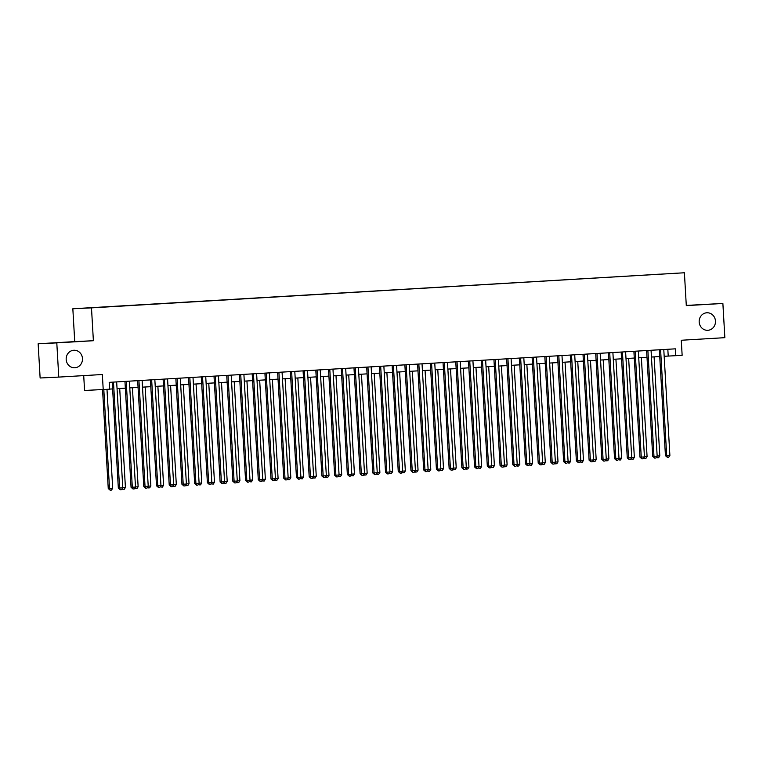 <?xml version="1.0" encoding="UTF-8"?>
<svg xmlns="http://www.w3.org/2000/svg" width="763" height="763" viewBox="0 0 763 763"><rect width="100%" height="100%" fill="white"/><g stroke="black" fill="none" stroke-linecap="round" stroke-linejoin="round"><path stroke-width="1.14" d="M82.471 358.524A8.774 8.155 -92.7 0 1 74.745 367.766A8.774 8.155 -92.7 0 1 66.181 359.487A8.774 8.155 -92.7 0 1 73.906 350.246A8.774 8.155 -92.7 0 1 82.471 358.524M715.465 321.061A8.774 8.155 -92.7 0 1 707.74 330.303A8.774 8.155 -92.7 0 1 699.185 322.024A8.774 8.155 -92.7 0 1 706.9 312.773A8.774 8.155 -92.7 0 1 715.465 321.061M100.401 307.327L94.412 307.661L100.401 307.327M83.711 375.615L84.569 390.465L109.576 389.187L109.185 382.349L675.379 348.834L675.78 355.682L682.141 355.3L681.273 340.25L724.85 337.666L722.876 303.455L686.28 305.41M38.15 343.77L40.124 377.99L58.77 377.094L56.796 342.883L93.382 340.718L91.484 307.87L72.838 308.757L74.726 341.605L38.15 343.77L56.796 342.883M91.484 307.87L684.401 272.772L72.838 308.757M671.192 273.507L676.991 273.183L671.192 273.545M652.212 274.661L93.887 307.537L659.814 274.203M652.165 274.537L659.823 274.165M103.215 389.569L102.347 374.509L58.77 377.094M684.401 272.772L686.299 305.62L722.876 303.455M664.172 356.283L675.78 355.682M109.576 389.101L112.619 388.93M117.054 388.663L125.342 388.176M129.777 387.909L138.065 387.423M142.5 387.156L150.788 386.669M155.223 386.402L163.511 385.916M167.955 385.649L176.234 385.162M180.678 384.895L188.957 384.409M193.401 384.142L201.68 383.655M206.124 383.388L214.403 382.902M218.847 382.635L227.126 382.149M231.571 381.881L239.849 381.395M244.294 381.128L252.572 380.642M257.017 380.375L265.295 379.888M269.74 379.631L278.018 379.135M282.463 378.877L290.751 378.381M295.186 378.124L303.474 377.628M307.909 377.37L316.197 376.874M320.632 376.617L328.92 376.121M333.355 375.863L341.643 375.367M346.078 375.11L354.366 374.614M358.801 374.356L367.089 373.86M371.524 373.603L379.812 373.107M384.247 372.849L392.535 372.354M396.979 372.096L405.258 371.6M409.702 371.343L417.981 370.847M422.425 370.589L430.704 370.103M435.148 369.836L443.427 369.349M447.871 369.082L456.15 368.596M460.594 368.329L468.873 367.842M473.318 367.575L481.596 367.089M486.041 366.822L494.319 366.335M498.764 366.068L507.042 365.582M511.487 365.315L519.765 364.828M524.21 364.561L532.498 364.075M536.933 363.808L545.221 363.322M549.656 363.054L557.944 362.568M562.379 362.301L570.667 361.815M575.102 361.548L583.39 361.061M587.825 360.794L596.113 360.308M600.548 360.041L608.836 359.554M613.271 359.287L621.559 358.801M625.994 358.543L634.282 358.047M638.726 357.79L647.005 357.294M651.449 357.036L659.728 356.54M667.825 349.282L668.216 356.035M93.382 340.718L74.726 341.605M659.337 349.788L665.441 455.654L666.7 455.597L660.596 349.712M669.885 455.406L668.655 457.256L667.387 457.333L666.7 455.597L669.885 455.406L663.781 349.521M667.387 457.333L665.441 455.654M657.153 456.045L659.804 455.892L654.091 356.874M659.804 455.892L658.574 457.743L656.38 457.342M657.305 457.819L656.838 456.636M646.614 350.541L652.718 456.408L653.977 456.35L647.873 350.465M657.162 456.16L655.932 458.01L654.664 458.086L653.977 456.35L657.162 456.16L651.058 350.274M654.664 458.086L652.718 456.408M633.891 351.295L639.995 457.161L641.254 457.104L635.15 351.218M644.439 456.913L643.209 458.763L641.931 458.84L641.254 457.104L644.439 456.913L638.335 351.028M641.931 458.84L639.995 457.161M621.168 352.048L627.272 457.914L628.531 457.857L622.427 351.972M631.716 457.666L630.486 459.517L629.208 459.593L628.531 457.857L631.716 457.666L625.612 351.781M629.208 459.593L627.272 457.914M608.445 352.792L614.549 458.668L615.808 458.611L609.704 352.725M618.993 458.42L617.763 460.27L616.485 460.347L615.808 458.611L618.993 458.42L612.889 352.535M616.485 460.347L614.549 458.668M644.43 456.799L647.081 456.646L641.368 357.628M647.081 456.646L645.851 458.496L643.657 458.096M644.582 458.573L644.115 457.39M631.707 457.552L634.358 457.399L628.645 358.381M634.358 457.399L633.128 459.25L630.925 458.849M631.85 459.326L631.392 458.143M618.984 458.305L621.635 458.153L615.922 359.135M621.635 458.153L620.405 460.003L618.202 459.603M619.127 460.079L618.669 458.897M606.261 459.059L608.912 458.906L603.199 359.888M608.912 458.906L607.682 460.757L605.479 460.356M606.404 460.833L605.946 459.65M595.722 353.546L601.826 459.421L603.085 459.364L596.981 353.479M606.27 459.173L605.04 461.024L603.762 461.1L603.085 459.364L606.27 459.173L600.166 353.288M603.762 461.1L601.826 459.421M593.538 459.812L596.189 459.65L590.476 360.641M596.189 459.65L594.959 461.51L592.756 461.11M593.681 461.586L593.223 460.404M582.999 354.299L589.103 460.175L590.362 460.118L584.258 354.232M593.547 459.927L592.317 461.777L591.039 461.853L590.362 460.118L593.547 459.927L587.434 354.042M591.039 461.853L589.103 460.175M580.815 460.566L583.466 460.404L577.753 361.395M583.466 460.404L582.236 462.264L580.033 461.863M580.958 462.34L580.5 461.157M570.276 355.053L576.38 460.928L577.639 460.871L571.535 354.986M580.824 460.68L579.594 462.531L578.316 462.607L577.639 460.871L580.824 460.68L574.711 354.795M578.316 462.607L576.38 460.928M568.092 461.319L570.743 461.157L565.03 362.148M570.743 461.157L569.513 463.017L567.31 462.616M568.235 463.093L567.777 461.911M557.553 355.806L563.657 461.682L564.916 461.615L558.812 355.739M568.092 461.434L566.871 463.284L565.593 463.36L564.916 461.615L568.092 461.434L561.988 355.548M565.593 463.36L563.657 461.682M555.369 462.073L558.011 461.911L552.307 362.902M558.011 461.911L556.79 463.77L554.587 463.37M555.512 463.847L555.054 462.664M544.83 356.559L550.934 462.435L552.193 462.368L546.089 356.483M555.369 462.187L554.138 464.038L552.87 464.114L552.193 462.368L555.369 462.187L549.265 356.302M552.87 464.114L550.934 462.435M532.107 357.313L538.211 463.189L539.47 463.122L533.366 357.237M542.646 462.941L541.415 464.791L540.147 464.867L539.47 463.122L542.646 462.941L536.542 357.055M540.147 464.867L538.211 463.189M519.384 358.066L525.488 463.942L526.747 463.875L520.643 357.99M529.923 463.694L528.692 465.544L527.424 465.621L526.747 463.875L529.923 463.694L523.819 357.809M527.424 465.621L525.488 463.942M506.661 358.82L512.765 464.696L514.024 464.629L507.92 358.744M517.2 464.448L515.969 466.298L514.701 466.374L514.024 464.629L517.2 464.448L511.096 358.562M514.701 466.374L512.765 464.696M493.938 359.573L500.042 465.449L501.301 465.382L495.197 359.497M504.477 465.201L503.246 467.051L501.978 467.128L501.301 465.382L504.477 465.201L498.373 359.316M501.978 467.128L500.042 465.449M481.205 360.327L487.319 466.203L488.578 466.136L482.474 360.25M491.754 465.955L490.523 467.805L489.255 467.881L488.578 466.136L491.754 465.955L485.649 360.069M489.255 467.881L487.319 466.203M468.482 361.08L474.586 466.956L475.854 466.889L469.741 361.004M479.03 466.698L477.8 468.558L476.532 468.635L475.854 466.889L479.03 466.698L472.926 360.823M476.532 468.635L474.586 466.956M455.759 361.834L461.863 467.709L463.131 467.643L457.018 361.757M466.307 467.452L465.077 469.312L463.809 469.388L463.131 467.643L466.307 467.452L460.203 361.576M463.809 469.388L461.863 467.709M443.036 362.587L449.14 468.453L450.399 468.396L444.295 362.511M453.584 468.205L452.354 470.065L451.086 470.142L450.399 468.396L453.584 468.205L447.48 362.32M451.086 470.142L449.14 468.453M430.313 363.341L436.417 469.207L437.676 469.15L431.572 363.264M440.861 468.959L439.631 470.819L438.363 470.895L437.676 469.15L440.861 468.959L434.757 363.074M438.363 470.895L436.417 469.207M417.59 364.094L423.694 469.96L424.953 469.903L418.849 364.018M428.138 469.712L426.908 471.572L425.64 471.648L424.953 469.903L428.138 469.712L422.034 363.827M425.64 471.648L423.694 469.96M404.867 364.848L410.971 470.714L412.23 470.657L406.126 364.771M415.415 470.466L414.185 472.326L412.917 472.402L412.23 470.657L415.415 470.466L409.311 364.58M412.917 472.402L410.971 470.714M542.646 462.826L545.287 462.664L539.584 363.655M545.287 462.664L544.057 464.524L541.864 464.123M542.789 464.6L542.331 463.418M529.923 463.58L532.564 463.418L526.861 364.409M532.564 463.418L531.334 465.277L529.14 464.877M530.066 465.354L529.608 464.171M517.2 464.333L519.841 464.171L514.138 365.162M519.841 464.171L518.611 466.031L516.417 465.63M517.343 466.107L516.885 464.925M504.477 465.087L507.118 464.925L501.415 365.916M507.118 464.925L505.888 466.784L503.694 466.384M504.62 466.851L504.162 465.678M491.744 465.84L494.395 465.678L488.692 366.669M494.395 465.678L493.165 467.538L490.971 467.137M491.897 467.605L491.439 466.431M479.021 466.594L481.672 466.431L475.969 367.423M481.672 466.431L480.442 468.291L478.248 467.891M479.174 468.358L478.716 467.185M466.298 467.347L468.949 467.185L463.246 368.176M468.949 467.185L467.719 469.035L465.525 468.635M466.451 469.111L465.993 467.938M453.575 468.101L456.226 467.938L450.513 368.93M456.226 467.938L454.996 469.789L452.802 469.388M453.727 469.865L453.27 468.692M440.852 468.844L443.503 468.692L437.79 369.683M443.503 468.692L442.273 470.542L440.079 470.142M441.004 470.618L440.547 469.445M428.129 469.598L430.78 469.445L425.067 370.427M430.78 469.445L429.55 471.296L427.356 470.895M428.281 471.372L427.814 470.199M415.406 470.351L418.057 470.199L412.344 371.18M418.057 470.199L416.827 472.049L414.633 471.648M415.558 472.125L415.091 470.952M402.683 471.105L405.334 470.952L399.621 371.934M405.334 470.952L404.104 472.802L401.91 472.402M402.835 472.879L402.368 471.706M392.144 365.601L398.248 471.467L399.507 471.41L393.403 365.525M402.692 471.219L401.462 473.079L400.184 473.155L399.507 471.41L402.692 471.219L396.588 365.334M400.184 473.155L398.248 471.467M379.421 366.354L385.525 472.221L386.784 472.163L380.68 366.278M389.969 471.973L388.739 473.833L387.461 473.899L386.784 472.163L389.969 471.973L383.865 366.087M387.461 473.899L385.525 472.221M366.698 367.108L372.802 472.974L374.061 472.917L367.957 367.032M377.246 472.726L376.016 474.586L374.738 474.653L374.061 472.917L377.246 472.726L371.142 366.841M374.738 474.653L372.802 472.974M353.975 367.861L360.079 473.728L361.338 473.67L355.234 367.785M364.523 473.48L363.293 475.339L362.015 475.406L361.338 473.67L364.523 473.48L358.419 367.594M362.015 475.406L360.079 473.728M389.96 471.858L392.611 471.706L386.898 372.687M392.611 471.706L391.381 473.556L389.178 473.155M390.103 473.632L389.645 472.459M377.237 472.612L379.888 472.459L374.175 373.441M379.888 472.459L378.658 474.309L376.455 473.909M377.38 474.386L376.922 473.213M364.514 473.365L367.165 473.213L361.452 374.194M367.165 473.213L365.935 475.063L363.732 474.662M364.657 475.139L364.199 473.966M351.791 474.119L354.442 473.966L348.729 374.948M354.442 473.966L353.212 475.816L351.009 475.416M351.934 475.893L351.476 474.72M341.252 368.615L347.356 474.481L348.615 474.424L342.511 368.539M351.8 474.233L350.57 476.083L349.292 476.16L348.615 474.424L351.8 474.233L345.687 368.348M349.292 476.16L347.356 474.481M339.068 474.872L341.719 474.72L336.006 375.701M341.719 474.72L340.489 476.57L338.286 476.169M339.211 476.646L338.753 475.473M328.529 369.368L334.633 475.235L335.892 475.177L329.788 369.292M339.077 474.987L337.847 476.837L336.569 476.913L335.892 475.177L339.077 474.987L332.964 369.101M336.569 476.913L334.633 475.235M326.345 475.626L328.996 475.473L323.283 376.455M328.996 475.473L327.766 477.323L325.563 476.923M326.488 477.4L326.03 476.217M315.806 370.122L321.91 475.988L323.169 475.931L317.065 370.045M326.345 475.74L325.124 477.59L323.846 477.667L323.169 475.931L326.345 475.74L320.241 369.855M323.846 477.667L321.91 475.988M313.622 476.379L316.264 476.226L310.56 377.208M316.264 476.226L315.043 478.077L312.84 477.676M313.765 478.153L313.307 476.97M303.083 370.875L309.187 476.741L310.446 476.684L304.342 370.799M313.622 476.494L312.391 478.344L311.123 478.42L310.446 476.684L313.622 476.494L307.518 370.608M311.123 478.42L309.187 476.741M300.899 477.133L303.54 476.98L297.837 377.962M303.54 476.98L302.31 478.83L300.117 478.43M301.042 478.906L300.584 477.724M290.36 371.629L296.464 477.495L297.723 477.438L291.619 371.552M300.899 477.247L299.668 479.097L298.4 479.174L297.723 477.438L300.899 477.247L294.795 371.362M298.4 479.174L296.464 477.495M288.176 477.886L290.817 477.733L285.114 378.715M290.817 477.733L289.587 479.584L287.393 479.183M288.319 479.66L287.861 478.477M277.637 372.382L283.741 478.248L285 478.191L278.896 372.306M288.176 478L286.945 479.851L285.677 479.927L285 478.191L288.176 478L282.072 372.115M285.677 479.927L283.741 478.248M275.453 478.639L278.094 478.487L272.391 379.469M278.094 478.487L276.864 480.337L274.67 479.937M275.596 480.413L275.138 479.231M264.914 373.136L271.018 479.002L272.277 478.945L266.173 373.059M275.453 478.754L274.222 480.604L272.954 480.68L272.277 478.945L275.453 478.754L269.349 372.869M272.954 480.68L271.018 479.002M262.73 479.393L265.371 479.24L259.668 380.222M265.371 479.24L264.141 481.091L261.947 480.69M262.873 481.167L262.415 479.984M252.191 373.88L258.295 479.755L259.554 479.698L253.45 373.813M262.73 479.507L261.499 481.358L260.231 481.434L259.554 479.698L262.73 479.507L256.626 373.622M260.231 481.434L258.295 479.755M249.997 480.146L252.648 479.984L246.945 380.975M252.648 479.984L251.418 481.844L249.224 481.443M250.15 481.92L249.692 480.738M239.458 374.633L245.572 480.509L246.831 480.452L240.727 374.566M250.006 480.261L248.776 482.111L247.508 482.187L246.831 480.452L250.006 480.261L243.902 374.375M247.508 482.187L245.572 480.509M237.274 480.9L239.925 480.738L234.222 381.729M239.925 480.738L238.695 482.597L236.501 482.197M237.427 482.674L236.969 481.491M226.735 375.386L232.839 481.262L234.107 481.205L227.994 375.32M237.283 481.014L236.053 482.865L234.785 482.941L234.107 481.205L237.283 481.014L231.179 375.129M234.785 482.941L232.839 481.262M224.551 481.653L227.202 481.491L221.499 382.482M227.202 481.491L225.972 483.351L223.778 482.95M224.703 483.427L224.246 482.245M214.012 376.14L220.116 482.016L221.384 481.949L215.271 376.073M224.56 481.768L223.33 483.618L222.062 483.694L221.384 481.949L224.56 481.768L218.456 375.882M222.062 483.694L220.116 482.016M211.828 482.407L214.479 482.245L208.766 383.236M214.479 482.245L213.249 484.104L211.055 483.704M211.98 484.181L211.523 482.998M201.289 376.893L207.393 482.769L208.652 482.702L202.548 376.827M211.837 482.521L210.607 484.371L209.339 484.448L208.652 482.702L211.837 482.521L205.733 376.636M209.339 484.448L207.393 482.769M199.105 483.16L201.756 482.998L196.043 383.989M201.756 482.998L200.526 484.858L198.332 484.457M199.257 484.934L198.79 483.752M188.566 377.647L194.67 483.523L195.929 483.456L189.825 377.571M199.114 483.275L197.884 485.125L196.616 485.201L195.929 483.456L199.114 483.275L193.01 377.389M196.616 485.201L194.67 483.523M186.382 483.914L189.033 483.752L183.32 384.743M189.033 483.752L187.803 485.611L185.609 485.211M186.534 485.688L186.067 484.505M175.843 378.4L181.947 484.276L183.206 484.209L177.102 378.324M186.391 484.028L185.161 485.878L183.893 485.955L183.206 484.209L186.391 484.028L180.287 378.143M183.893 485.955L181.947 484.276M173.659 484.667L176.31 484.505L170.597 385.496M176.31 484.505L175.08 486.365L172.886 485.964M173.811 486.441L173.344 485.258M163.12 379.154L169.224 485.03L170.483 484.963L164.379 379.077M173.668 484.782L172.438 486.632L171.16 486.708L170.483 484.963L173.668 484.782L167.564 378.896M171.16 486.708L169.224 485.03M160.936 485.421L163.587 485.258L157.874 386.25M163.587 485.258L162.357 487.118L160.163 486.718M161.079 487.185L160.621 486.012M150.397 379.907L156.501 485.783L157.76 485.716L151.656 379.831M160.945 485.535L159.715 487.385L158.437 487.462L157.76 485.716L160.945 485.535L154.841 379.65M158.437 487.462L156.501 485.783M148.213 486.174L150.864 486.012L145.151 387.003M150.864 486.012L149.634 487.872L147.431 487.471M148.356 487.939L147.898 486.765M137.674 380.661L143.778 486.536L145.037 486.47L138.933 380.584M148.222 486.289L146.992 488.139L145.714 488.215L145.037 486.47L148.222 486.289L142.118 380.403M145.714 488.215L143.778 486.536M135.49 486.928L138.141 486.765L132.428 387.757M138.141 486.765L136.911 488.625L134.708 488.225M135.633 488.692L135.175 487.519M124.951 381.414L131.055 487.29L132.314 487.223L126.21 381.338M135.499 487.042L134.269 488.892L132.991 488.969L132.314 487.223L135.499 487.042L129.395 381.157M132.991 488.969L131.055 487.29M122.767 487.681L125.418 487.519L119.705 388.51M125.418 487.519L124.188 489.369L121.985 488.969M122.91 489.445L122.452 488.272M112.228 382.168L118.332 488.043L119.591 487.977L113.487 382.091M122.776 487.786L121.546 489.646L120.268 489.722L119.591 487.977L122.776 487.786L116.663 381.91M120.268 489.722L118.332 488.043M102.547 389.597L108.251 488.52L109.51 488.463L112.695 488.272L106.992 389.349M103.806 389.531L109.51 488.463L110.187 490.199L108.251 488.52M112.695 488.272L111.465 490.123L110.187 490.199"/></g></svg>

